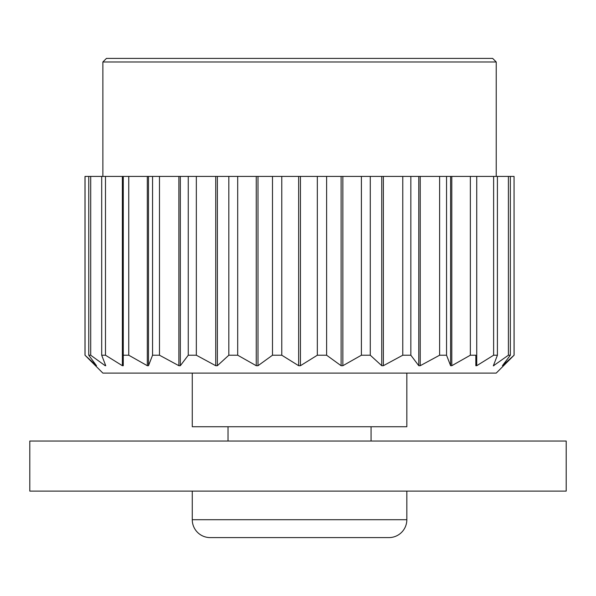 <?xml version="1.0" encoding="UTF-8"?>
<svg xmlns="http://www.w3.org/2000/svg" width="596" height="596" viewBox="0 0 596 596"><rect width="100%" height="100%" fill="white"/><g stroke="black" fill="none" stroke-linecap="round" stroke-linejoin="round"><path stroke-width="0.89" d="M192.27 491.104L192.27 519.712A17.88 17.88 0 0 0 210.15 537.592L388.95 537.592A17.88 17.88 0 0 0 406.83 519.712L192.27 519.712M406.83 491.104L406.83 519.712M566.2 491.104L29.8 491.104L29.8 441.04L566.2 441.04L566.2 491.104M102.87 61.984L106.446 58.408L492.654 58.408L496.23 61.984L102.87 61.984L102.87 176.416M502.413 365.706L514.065 355.216L496.23 373.096L102.87 373.096L84.99 355.216L96.507 365.706L88.759 355.216L90.704 355.216L105.194 365.706L105.745 365.706L101.692 355.216L105.485 355.216L122.374 365.706L123.268 365.706L123.268 355.216L128.751 355.216L147.301 365.706L148.493 365.706L152.554 355.216L159.482 355.216L178.882 365.706L180.327 365.706L188.254 355.216L196.337 355.216L215.73 365.706L217.369 365.706L228.827 355.216L237.7 355.216L256.25 365.706L258.001 365.706L272.491 355.216L281.774 355.216L298.656 365.706L300.444 365.706L317.333 355.216L326.615 355.216L341.106 365.706L342.856 365.706L361.399 355.216L370.28 355.216L381.738 365.706L383.37 365.706L402.769 355.216L410.845 355.216L418.779 365.706L420.225 365.706L439.617 355.216L446.553 355.216L450.606 365.706L451.805 365.706L470.348 355.216L475.839 355.216L475.839 365.706L476.733 365.706L493.622 355.216L497.414 355.216L493.324 365.855L508.403 355.216L510.347 355.216L502.413 365.706M105.194 364.35L105.194 365.706L105.745 365.706M228.03 426.736L228.03 441.04M371.07 426.736L371.07 441.04M192.27 373.096L192.27 426.736L406.83 426.736L406.83 373.096M496.23 61.984L496.23 176.416M514.065 355.216L514.065 176.416L514.11 355.216M237.7 355.216L237.7 176.416L84.99 176.416L84.99 355.216M228.827 355.216L228.827 176.416M196.337 355.216L196.337 176.416M188.254 355.216L188.254 176.416M159.482 355.216L159.482 176.416M152.554 355.216L152.554 176.416M128.751 355.216L128.751 176.416M122.374 176.416L122.374 365.706L123.268 365.706L123.268 176.416M105.485 355.216L105.485 176.416M101.692 355.216L101.692 176.416M90.704 355.216L90.704 176.416M88.759 355.216L88.759 176.416M85.042 355.216L85.042 176.416M510.347 355.216L510.347 176.416L237.7 176.416M508.403 355.216L508.403 176.416M497.414 355.216L497.414 176.416M493.622 355.216L493.622 176.416M475.839 355.216L475.839 365.706M470.348 355.216L470.348 176.416M446.553 355.216L446.553 176.416M439.617 355.216L439.617 176.416M410.845 355.216L410.845 176.416M402.769 355.216L402.769 176.416M370.28 355.216L370.28 176.416M361.399 355.216L361.399 176.416M326.615 355.216L326.615 176.416M317.333 355.216L317.333 176.416M514.065 176.416L510.347 176.416M272.491 355.216L272.491 176.416M281.774 355.216L281.774 176.416M298.656 365.706L298.656 176.416M300.444 365.706L300.444 176.416M341.106 365.706L341.106 176.416M342.856 365.706L342.856 176.416M381.738 365.706L381.738 176.416M383.37 365.706L383.37 176.416M418.779 365.706L418.779 176.416M420.225 365.706L420.225 176.416M450.606 365.706L450.606 176.416M451.805 365.706L451.805 176.416M476.733 365.706L476.733 176.416M493.913 365.706L493.913 364.35M147.301 365.706L147.301 176.416M148.493 365.706L148.493 176.416M178.882 365.706L178.882 176.416M180.327 365.706L180.327 176.416M215.73 365.706L215.73 176.416M217.369 365.706L217.369 176.416M256.25 365.706L256.25 176.416M258.001 365.706L258.001 176.416"/></g></svg>
